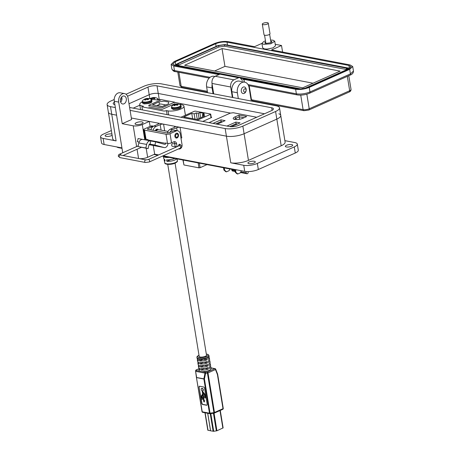<?xml version="1.0" encoding="UTF-8"?>
<svg xmlns="http://www.w3.org/2000/svg" width="454" height="454" viewBox="0 0 454 454"><rect width="100%" height="100%" fill="white"/><g stroke="black" fill="none" stroke-linecap="round" stroke-linejoin="round"><path stroke-width="0.68" d="M208.715 357.207A6.089 1.89 170.7 0 1 209.362 357.888A6.089 1.89 170.7 0 1 208.017 359.386L207.767 357.865A6.089 1.89 -9.3 0 0 209.112 356.362L208.988 355.601A6.089 1.89 170.7 0 1 207.098 357.372A6.089 1.89 170.7 0 1 200.73 358.694A6.089 1.89 170.7 0 1 196.968 357.57L197.093 358.331A6.089 1.89 -9.3 0 0 198.211 359.182L198.46 360.703A6.089 1.89 170.7 0 1 197.342 359.852A6.089 1.89 170.7 0 1 197.74 359.006M209.209 360.255A6.089 1.89 170.7 0 1 209.856 360.93A6.089 1.89 170.7 0 1 208.517 362.434L208.267 360.913A6.089 1.89 -9.3 0 0 209.612 359.409L209.362 357.888M209.708 363.302A6.089 1.89 170.7 0 1 210.355 363.977A6.089 1.89 170.7 0 1 209.016 365.481L208.766 363.955A6.089 1.89 -9.3 0 0 210.106 362.457L209.856 360.93M210.208 366.344A6.089 1.89 170.7 0 1 210.855 367.025A6.089 1.89 170.7 0 1 209.515 368.523L209.266 367.002A6.089 1.89 -9.3 0 0 210.605 365.498L210.355 363.977M217.625 374.227L217.415 374.522A0.812 0.363 -21.3 0 0 217.619 374.119L215.69 369.159A0.812 0.812 0 0 0 215.088 368.659A0.812 0.59 100.8 0 1 215.468 369.017A0.812 0.363 158.7 0 1 215.69 369.159A0.812 0.363 158.7 0 1 215.485 369.562L217.415 374.522L223.005 408.685L214.481 412.493L208 372.904L215.485 369.562A0.812 0.499 -114.1 0 0 214.81 368.693L207.325 372.036L205.475 372.291L201.996 371.627A6.089 1.89 -9.3 0 0 209.215 370.316A6.089 1.89 -9.3 0 0 211.104 368.546L210.855 367.025M205.418 397.863A0.823 0.505 -114.1 0 0 205.548 397.835A0.823 0.505 -114.1 0 0 205.77 397.188A0.823 0.505 -114.1 0 0 205.276 396.387L205.038 396.495A0.823 0.505 65.9 0 1 205.531 397.295A0.823 0.505 65.9 0 1 205.31 397.942A0.823 0.505 65.9 0 1 204.419 397.08A0.823 0.505 65.9 0 1 204.641 396.433A0.823 0.505 65.9 0 1 204.675 396.421L204.413 394.832A0.687 0.426 65.9 0 0 204.186 394.339L202.779 392.591L204.118 400.769L203.097 392.988M201.61 397.517L201.258 397.602L201.633 397.676L201.423 396.387A1.231 0.76 65.9 0 1 201.548 395.599L202.541 394.18A0.687 0.426 65.9 0 0 202.609 393.737L202.143 390.883A1.379 0.846 65.9 0 1 201.19 389.47A1.379 0.846 65.9 0 1 201.559 388.391A1.379 0.846 65.9 0 1 203.052 389.827A1.379 0.846 65.9 0 1 202.683 390.905A1.379 0.846 65.9 0 1 202.512 390.951L202.62 391.609A0.687 0.426 65.9 0 0 202.842 392.108L204.379 394.015A1.231 0.76 65.9 0 1 204.782 394.901L205.015 394.798A1.231 0.76 -114.1 0 0 204.618 393.907L203.08 392.001A0.687 0.426 65.9 0 1 202.859 391.507L202.756 390.877M202.796 390.837A1.379 0.846 -114.1 0 0 202.921 390.803A1.379 0.846 -114.1 0 0 203.29 389.725A1.379 0.846 -114.1 0 0 201.797 388.289A1.379 0.846 -114.1 0 0 201.684 388.357M201.996 371.627L196.281 370.532A0.812 0.59 100.8 0 0 195.81 371.366L204.998 373.12L203.869 378.823L204.442 379.011L205.571 373.313L204.998 373.12A0.812 0.59 -79.2 0 1 205.475 372.291L205.571 373.313L207.421 373.057L207.325 372.036A0.812 0.499 65.9 0 1 207.994 372.893A0.812 0.499 65.9 0 1 208 372.904L207.421 373.057L213.908 412.646L214.481 412.493A0.812 0.499 65.9 0 1 214.265 413.129A0.812 0.499 65.9 0 1 214.055 413.151L216.927 430.778L223.124 427.884L220.264 410.45M197.342 359.852L197.592 361.378A6.089 1.89 -9.3 0 0 198.71 362.23L198.954 363.75A6.089 1.89 170.7 0 1 197.842 362.899L198.092 364.42A6.089 1.89 -9.3 0 0 199.204 365.271L199.454 366.798A6.089 1.89 170.7 0 1 198.341 365.947L198.591 367.468A6.089 1.89 -9.3 0 0 199.703 368.319L199.953 369.84A6.089 1.89 170.7 0 1 198.841 368.989L199.09 370.515A6.089 1.89 -9.3 0 0 199.76 371.202M208.346 369.045A6.089 1.89 170.7 0 1 201.054 370.05L200.804 368.529A6.089 1.89 -9.3 0 0 208.097 367.524L208.346 369.045L204.811 368.37L201.054 370.05M207.847 366.003A6.089 1.89 170.7 0 1 200.554 367.008L200.305 365.481A6.089 1.89 -9.3 0 0 207.597 364.477L207.847 366.003L204.317 365.328L200.554 367.008M207.347 362.956A6.089 1.89 170.7 0 1 200.055 363.96L199.805 362.44A6.089 1.89 -9.3 0 0 207.098 361.435L207.347 362.956L203.818 362.281L200.055 363.96M206.848 359.909A6.089 1.89 170.7 0 1 199.556 360.913L199.306 359.392A6.089 1.89 -9.3 0 0 206.598 358.388L206.848 359.909L203.318 359.233L199.556 360.913M198.841 368.989A6.089 1.89 170.7 0 1 199.238 368.143M198.341 365.947A6.089 1.89 170.7 0 1 198.738 365.095M197.842 362.899A6.089 1.89 170.7 0 1 198.239 362.054M202.444 412.215A0.812 0.766 5.5 0 1 202.036 411.693M196.009 370.061A0.812 0.499 65.9 0 1 196.134 369.959A0.812 0.499 65.9 0 1 196.344 369.936L196.281 370.532A0.812 0.766 -174.5 0 0 195.606 371.406L196.633 377.439A0.812 0.59 100.8 0 0 196.65 377.632L203.88 379.016L209.476 413.185L210.037 413.18L204.442 379.011L203.88 379.016A0.812 0.59 100.8 0 1 203.869 378.823L196.429 377.478A0.812 0.812 0 0 0 196.434 377.501L195.606 371.406L196.429 377.478M199.068 387.239L201.678 403.192A1.237 0.76 -114.1 0 0 202.705 404.514L206.525 405.24A1.237 0.76 -114.1 0 0 206.837 405.212A1.237 0.76 -114.1 0 0 207.172 404.242L204.555 388.289A1.237 0.76 -114.1 0 0 203.528 386.973L199.715 386.24A1.237 0.76 -114.1 0 0 199.397 386.269A1.237 0.76 -114.1 0 0 199.068 387.239L201.917 403.09A1.237 0.76 -114.1 0 0 202.944 404.406L206.757 405.138A1.237 0.76 -114.1 0 0 206.95 405.144M199.522 386.235A1.237 0.76 -114.1 0 0 199.3 387.137M205.276 396.387L205.015 394.798M203.727 400.541L203.375 400.627L204.152 402.074L204.731 400.734L204.357 400.666M201.258 397.602L201.514 399.151L202.864 399.253L202.03 396.353A0.687 0.426 65.9 0 1 202.098 395.911L202.802 394.906M205.038 396.495L204.782 394.901M204.731 400.734L204.118 400.769M204.152 402.074L204.493 400.842M202.24 397.636L201.792 396.461A0.687 0.426 65.9 0 1 201.86 396.019L202.773 394.719L203.75 400.7L203.375 400.627M202.615 397.71L202.002 397.744M202.632 399.361L202.376 397.817M142.159 101.946A9.648 2.996 -9.3 0 0 139.73 104.488A9.648 2.996 -9.3 0 0 141.784 105.913L143.39 106.219A2.06 0.641 -9.3 0 0 142.823 106.786A2.06 0.641 -9.3 0 0 143.373 107.116L163.627 110.986A2.06 0.641 -9.3 0 0 166.431 110.623L168.037 110.929A9.648 2.996 -9.3 0 0 180.942 108.983A9.648 2.996 -9.3 0 0 183.938 106.179A9.648 2.996 -9.3 0 0 181.884 104.749L180.278 104.443A2.06 0.641 -9.3 0 0 180.845 103.875A2.06 0.641 -9.3 0 0 180.295 103.546L174.682 102.473M168.037 110.929L168.689 114.924M176.782 158.826A6.549 2.037 170.7 0 1 166.89 161.318L166.567 159.825A6.651 2.066 -9.3 0 0 174.818 158.452M169.166 157.373A6.81 2.117 170.7 0 1 165.086 157.317A6.81 2.117 170.7 0 1 163.275 156.267A6.81 2.117 170.7 0 1 163.27 156.244M160.954 99.852L160.041 99.676A2.06 0.641 170.7 0 0 157.237 100.039L155.631 99.732A9.648 2.996 -9.3 0 0 151.477 99.647M174.886 103.722L162.016 109.471L148.804 106.928M167.083 114.618L166.431 110.623M142.437 109.908L141.784 105.913M163.275 156.267L163.832 158.679A6.651 2.066 -9.3 0 0 164.813 159.49L165.137 160.983A6.549 2.037 170.7 0 1 164.178 160.183A6.549 2.037 170.7 0 1 164.484 159.354M166.89 161.318L170.744 159.598M167.742 164.376L199.192 356.424A3.711 1.152 -9.3 0 0 200.18 357.02A3.711 1.152 -9.3 0 0 204.289 356.685A3.711 1.152 -9.3 0 0 206.513 355.227L175.068 163.173M148.549 105.39L161.772 107.916L174.631 102.173L161.408 99.647L148.549 105.39M168.746 102.093L164.025 101.191L159.036 101.878L152.487 104.8L162.044 106.628L168.593 103.705L168.746 102.093M159.45 104.414L159.036 101.878M165.812 104.948L160.517 103.932L157.01 105.498L162.305 106.514M207.801 430.188L204.947 412.771L207.801 430.188L210.599 430.784M207.739 413.305L210.605 430.818L213.703 431.3L216.927 430.778M207.682 413.293L210.548 430.806M174.262 105.595A2.327 0.726 -9.3 0 0 174.739 105.646A7.06 4.909 -73 0 1 175.46 105.073A7.048 6.163 -48.2 0 1 175.863 104.931A7.048 5.743 42.5 0 1 176.266 104.965A7.06 4.131 60.3 0 1 177.02 105.334A2.327 0.726 -9.3 0 0 177.52 105.146A2.327 0.726 -9.3 0 0 177.906 104.942A7.06 4.517 -108.1 0 0 177.185 104.556A7.048 2.23 -100 0 0 177.026 104.409A7.048 2.86 -85.1 0 1 177.208 104.295A7.06 4.909 -73 0 1 177.974 104.204A2.327 0.726 -9.3 0 0 177.622 104.097A2.327 0.726 -9.3 0 0 177.145 104.045A7.06 5.289 94.1 0 0 176.345 104.131A7.048 6.543 115.5 0 0 175.931 104.199A7.048 6.123 -122.2 0 0 175.539 104.238A7.06 4.517 -108.1 0 0 174.864 104.358A2.327 0.726 -9.3 0 0 173.978 104.755A7.06 4.131 60.3 0 1 174.62 104.653A7.048 1.85 70.1 0 1 174.767 104.721A7.048 3.24 84.5 0 0 174.597 104.908A7.06 5.289 94.1 0 0 173.91 105.487A2.327 0.726 -9.3 0 0 174.262 105.595M172.815 107.587A4.631 1.436 -9.3 0 0 178.711 106.923A4.631 1.436 -9.3 0 0 180.289 104.868L180.289 104.868A7.06 7.06 0 0 0 171.828 106.253L171.828 106.253A4.631 1.436 -9.3 0 0 172.815 107.587M177.083 105.317L177.026 104.409M177.242 105.26L177.185 104.556M174.767 105.623L174.597 104.908M174.96 105.453L174.767 104.721M175.119 105.328L174.864 104.358M175.619 105.01L175.539 104.238M176.044 104.942L175.931 104.199M176.549 105.09L176.345 104.131M144.974 99.999A2.327 0.726 -9.3 0 0 145.45 100.05A7.06 4.909 -73 0 1 146.165 99.477A7.048 6.163 -48.2 0 1 146.568 99.33A7.048 5.743 42.5 0 1 146.971 99.364A7.06 4.131 60.3 0 1 147.726 99.738A2.327 0.726 -9.3 0 0 148.225 99.551A2.327 0.726 -9.3 0 0 148.611 99.341A7.06 4.517 -108.1 0 0 147.891 98.955A7.048 2.23 -100 0 0 147.732 98.807A7.048 2.86 -85.1 0 1 147.919 98.694A7.06 4.909 -73 0 1 148.685 98.603A2.327 0.726 -9.3 0 0 148.327 98.501A2.327 0.726 -9.3 0 0 147.851 98.444A7.06 5.289 94.1 0 0 147.051 98.529A7.048 6.543 115.5 0 0 146.636 98.597A7.048 6.123 -122.2 0 0 146.245 98.643A7.06 4.517 -108.1 0 0 145.575 98.762A2.327 0.726 -9.3 0 0 144.684 99.154A7.06 4.131 60.3 0 1 145.331 99.051A7.048 1.85 70.1 0 1 145.473 99.12A7.048 3.24 84.5 0 0 145.303 99.312A7.06 5.289 94.1 0 0 144.616 99.891A2.327 0.726 -9.3 0 0 144.974 99.999M143.521 101.985A4.631 1.436 -9.3 0 0 149.423 101.327A4.631 1.436 -9.3 0 0 151 99.273L151 99.273A7.06 7.06 0 0 0 142.533 100.657L142.533 100.657A4.631 1.436 -9.3 0 0 143.521 101.985M147.862 98.728L147.851 98.444M147.794 99.715L147.732 98.807M147.947 99.659L147.891 98.955M145.473 100.028L145.303 99.312M145.672 99.857L145.473 99.12M145.825 99.727L145.575 98.762M146.33 99.415L146.245 98.643M146.756 99.341L146.636 98.597M147.255 99.488L147.051 98.529M230.422 113.074L174.677 102.422M161.039 99.812L158.094 99.284L157.351 98.353A7.06 7.06 0 0 0 149.951 98.819M139.843 105.192L133.221 108.148M202.756 121.439L211.706 117.438L211.178 117.036M191.775 113.387L194.147 113.84L196.196 112.927L198.205 113.307L199.839 112.581L204.192 113.409L202.558 114.141L204.567 114.522L202.518 115.441L204.885 115.889L196.871 119.47L183.757 116.967L191.775 113.387L192.638 118.664M197.07 120.35L210.452 114.374L211.008 117.756M180.925 117.263L194.306 111.287L195.441 111.134L210.486 114.011L210.452 114.374M182.922 160.001L183.932 164.967L183.127 160.041M198.171 162.912L198.977 167.844L200.112 167.685L199.368 163.145M195.01 119.118L194.147 113.84M196.196 112.927L197.24 119.306M202.745 116.848L202.518 115.441M202.751 115.333L202.558 114.141M200.685 117.768L199.839 112.581M198.205 113.307L199.056 118.494M198.977 167.844L183.932 164.967M207.013 164.603L200.112 167.685M239.076 115.078L234.962 116.911A5.63 1.748 -9.3 0 0 233.611 119.062A5.63 1.748 -9.3 0 0 242.578 118.369L246.692 116.53L239.076 115.078L239.213 116.797L244.036 117.717M231.421 126.728L240.081 122.864L235.898 122.064L226.943 126.059M209.005 122.631L230.229 113.154L233.271 112.734L256.726 117.257M217.182 124.192L225.122 120.645L220.939 119.845L212.994 123.392M234.622 119.43A4.392 1.362 170.7 0 1 235.989 118.233L239.213 116.797L239.616 119.266M229.735 126.592L236.035 123.777L235.898 122.064M236.171 124.612L236.035 123.777L237.431 124.044M220.939 119.845L221.075 121.564L222.471 121.831M215.786 123.925L221.075 121.564L221.212 122.393M248.1 171.618L248.162 172.004A1.339 0.97 100.8 0 1 246.948 173.751L240.552 172.531M240.813 171.833L246.233 172.866L246.017 171.555M231.733 169.331L231.863 170.119L234.973 170.715M235.098 171.487L232.579 171.005A1.339 0.97 -79.2 0 1 231.863 170.119M246.233 172.866A1.339 0.97 100.8 0 0 246.948 173.751M235.217 172.208L237.084 173.865L237.777 173.996L235.915 172.338L235.217 172.208L234.832 169.864M241.227 170.71L240.45 172.804L237.777 173.996M235.915 172.338L235.518 169.915M223.918 170.046L225.786 171.703L226.478 171.839L224.617 170.182L223.918 170.046L223.544 167.764M229.781 168.956L229.151 170.642L226.478 171.839M224.617 170.182L224.242 167.895M168.003 143.436A4.058 2.94 -79.2 0 1 164.263 147.584A4.058 2.94 -79.2 0 1 164.104 147.55L154.922 145.053L155.654 141.892L164.842 144.389A0.812 0.59 100.8 0 0 165.608 143.339L165.551 143.004L167.503 143.373A2.889 0.897 -9.3 0 0 171.538 142.823L173.803 141.807A3.246 2.355 100.8 0 1 174.909 141.665A3.246 2.355 100.8 0 1 176.634 143.81L177.105 146.67M153.594 126.184L152.323 125.94A4.869 3.53 100.8 0 0 150.66 126.155L144.656 128.834A2.889 0.897 -9.3 0 0 143.759 129.674L145.257 138.81A2.889 0.897 -9.3 0 0 146.023 139.27L147.976 139.645L148.032 139.98A0.812 0.59 -79.2 0 1 148.01 140.422M177.054 137.948A2.474 1.793 -79.2 0 1 176.209 138.056A2.474 1.793 -79.2 0 1 174.852 135.859A2.474 1.793 -79.2 0 1 176.294 133.306A2.474 1.793 -79.2 0 1 177.139 133.192A2.474 1.793 -79.2 0 1 178.496 135.388A2.474 1.793 -79.2 0 1 177.054 137.948M178.564 146.018A1.379 0.999 -79.2 0 1 179.353 144.315A1.379 0.999 -79.2 0 1 179.824 144.253A1.379 0.999 -79.2 0 1 180.425 144.752M139.134 142.034L137.346 141.693L139.083 142.164M154.922 145.053L149.945 144.1M142.613 139.401L138.078 138.532L137.346 141.693M148.095 148.628L148.929 145.053A1.197 0.868 -79.2 0 1 149.99 144.105A1.197 0.868 -79.2 0 1 150.036 144.117L150.773 140.961A4.444 3.218 100.8 0 0 150.597 140.916A4.444 3.218 100.8 0 0 146.653 144.434L145.819 148.01L148.095 148.628L138.01 146.517L138.845 142.942L146.653 144.434M155.654 141.892L150.773 140.961M147.522 129.22L147.459 128.828L147.425 129.197L167.787 133.09L174.092 130.633A4.869 3.53 100.8 0 1 175.755 130.417L177.707 130.792A4.869 3.53 100.8 0 0 176.044 131.007L174.092 130.633M142.965 139.469A4.444 3.218 100.8 0 0 142.789 139.423A4.444 3.218 100.8 0 0 138.845 142.942M143.759 129.674A2.889 0.897 -9.3 0 0 144.531 130.133L166.011 134.242A2.889 0.897 -9.3 0 0 170.04 133.686L176.044 131.007M147.459 128.828L152.612 126.524A4.869 3.53 -79.2 0 1 153.401 126.291M145.819 148.01L138.01 146.517M173.876 141.779A3.246 2.355 -79.2 0 1 174.682 143.436L175.182 146.483A3.246 2.355 100.8 0 0 175.465 147.402M178.553 148.906A3.246 2.355 100.8 0 0 178.865 148.997A3.246 2.355 100.8 0 0 179.971 148.855L180.204 148.753A3.246 2.355 100.8 0 0 182.043 144.661L180.3 134.009A4.869 3.53 100.8 0 0 177.707 130.792M168.025 131.45L158.31 129.594A2.474 1.793 100.8 0 0 156.335 130.9M158.02 129.572A2.474 1.793 100.8 0 0 157.748 129.486A2.474 1.793 100.8 0 0 155.779 130.792M176.929 133.17A2.474 1.793 -79.2 0 1 178.047 134.747A2.474 1.793 -79.2 0 1 176.64 137.868A2.474 1.793 -79.2 0 1 176.01 137.999M176.566 134.106A1.651 1.197 -79.2 0 1 178.008 135.122A1.651 1.197 -79.2 0 1 177.077 137.199A1.651 1.197 -79.2 0 1 175.63 136.183A1.651 1.197 -79.2 0 1 176.566 134.106M174.75 143.85L172.611 143.657A1.317 0.8 95.2 0 0 171.708 145.416A1.317 0.8 95.2 0 0 172.372 146.279L175.193 146.534M241.307 91.316A3.354 2.429 -79.2 0 1 243.208 87.094A3.354 2.429 -79.2 0 1 244.348 86.947A3.354 2.429 -79.2 0 1 246.136 89.16A3.354 2.429 -79.2 0 1 244.235 93.388A3.354 2.429 -79.2 0 1 243.094 93.535A3.354 2.429 -79.2 0 1 241.307 91.316M244.598 88.882A1.68 1.214 -79.2 0 1 246.062 89.915A1.68 1.214 -79.2 0 1 245.115 92.031A1.68 1.214 -79.2 0 1 243.65 90.993A1.68 1.214 -79.2 0 1 244.598 88.882M120.497 99.369L121.967 98.711M127.551 96.22L147.953 87.111A6.492 2.015 170.7 0 1 157.022 85.863L271.691 107.774A6.492 2.015 170.7 0 1 273.421 108.812A6.492 2.015 170.7 0 1 271.407 110.702L238.673 125.321A6.492 2.015 170.7 0 1 229.599 126.57L129.611 107.456M114.856 104.636A6.492 2.015 170.7 0 1 113.205 103.614A6.492 2.015 170.7 0 1 114.442 102.116M130.088 110.379L225.161 128.55A12.661 3.933 -9.3 0 0 242.845 126.116L275.578 111.502A12.661 3.933 -9.3 0 0 279.511 107.819A12.661 3.933 -9.3 0 0 276.128 105.793L161.465 83.877A12.661 3.933 -9.3 0 0 143.782 86.311L126.013 94.245M114.204 99.517L111.043 100.924A12.661 3.933 -9.3 0 0 107.116 104.613A12.661 3.933 -9.3 0 0 110.492 106.633L115.333 107.564M147.953 87.111L149.201 94.721L129.004 103.739L149.201 94.721A6.492 2.015 170.7 0 1 158.27 93.473L264.512 113.778L158.27 93.473L157.022 85.863M131.337 117.995L226.404 136.166A12.661 3.933 -9.3 0 0 244.093 133.731L276.827 119.113A12.661 3.933 -9.3 0 0 280.754 115.43A12.661 3.933 170.7 0 1 276.827 119.113L281.191 145.762L248.457 160.376A12.661 3.933 170.7 0 1 230.768 162.81L243.73 165.29A9.738 3.025 -9.3 0 0 257.333 163.417L294.277 146.92L295.276 153.015A9.738 3.025 -9.3 0 0 298.295 150.178L297.302 144.088A9.738 3.025 170.7 0 1 294.277 146.92M111.361 130.548L103.569 134.032A9.738 3.025 -9.3 0 0 100.544 136.864A9.738 3.025 -9.3 0 0 103.143 138.419L116.105 140.899L111.741 114.249L116.582 115.174L111.741 114.249A12.661 3.933 -9.3 0 1 108.364 112.223A12.661 3.933 -9.3 0 0 111.741 114.249L110.492 106.633M291.547 146.25A3.734 1.158 170.7 0 1 287.643 147.062A3.734 1.158 170.7 0 1 285.333 146.37A3.734 1.158 170.7 0 1 286.491 145.286A3.734 1.158 170.7 0 1 290.395 144.474A3.734 1.158 170.7 0 1 292.705 145.167A3.734 1.158 170.7 0 1 291.547 146.25M254.132 162.952A3.734 1.158 170.7 0 1 250.228 163.763A3.734 1.158 170.7 0 1 247.924 163.077A3.734 1.158 170.7 0 1 249.081 161.987A3.734 1.158 170.7 0 1 252.986 161.181A3.734 1.158 170.7 0 1 255.296 161.868A3.734 1.158 170.7 0 1 254.132 162.952M141.807 123.726A4.058 1.26 170.7 0 1 137.568 124.606A4.058 1.26 170.7 0 1 135.059 123.857A4.058 1.26 170.7 0 1 136.319 122.676A4.058 1.26 170.7 0 1 140.564 121.797A4.058 1.26 170.7 0 1 143.067 122.54A4.058 1.26 170.7 0 1 141.807 123.726M112.127 135.218A3.734 1.158 170.7 0 1 111.349 135.667A3.734 1.158 170.7 0 1 107.445 136.478A3.734 1.158 170.7 0 1 105.141 135.786A3.734 1.158 170.7 0 1 106.298 134.702A3.734 1.158 170.7 0 1 111.945 134.095M123.993 103.807A4.058 2.94 -79.2 0 1 122.608 103.983A4.058 2.94 -79.2 0 1 120.384 100.385A4.058 2.94 -79.2 0 1 122.745 96.191A4.058 2.94 -79.2 0 1 124.129 96.01A4.058 2.94 -79.2 0 1 126.36 99.613A4.058 2.94 -79.2 0 1 123.993 103.807M284.885 140.655L294.703 142.528A9.738 3.025 170.7 0 1 297.302 144.088M278.841 113.789A12.661 3.933 170.7 0 1 280.754 115.43L285.118 142.079A12.661 3.933 170.7 0 1 281.191 145.762M122.234 123.709L118.693 102.088L114.3 101.248A6.492 4.705 -79.2 0 1 120.197 92.781L124.589 93.62A6.492 4.705 100.8 0 1 128.045 97.911L131.586 119.533L122.234 123.709L133.221 125.809A6.492 2.015 -9.3 0 0 142.289 124.561L149.304 121.428L158.088 123.108A2.435 0.755 170.7 0 1 158.741 123.499A2.435 0.755 170.7 0 1 157.981 124.203L153.889 126.03L156.085 126.45L160.177 124.623A2.435 0.755 170.7 0 1 163.582 124.158L174.563 126.257A2.435 0.755 170.7 0 1 175.216 126.643A2.435 0.755 170.7 0 1 174.455 127.353L170.363 129.18L172.565 129.6L176.657 127.773A2.435 0.755 170.7 0 1 180.056 127.307L226.404 136.166A12.661 3.933 -9.3 0 0 244.093 133.731L276.827 119.113L275.578 111.502M251.272 101.038L249.059 87.531A8.115 5.885 100.8 0 0 244.734 82.168A8.115 5.885 100.8 0 0 237.368 92.752L238.322 98.563M244.734 82.168L239.247 81.118A8.115 5.885 100.8 0 0 231.875 91.702L232.828 97.514M212.143 84.376A8.115 5.885 100.8 0 0 212.103 87.923L213.057 93.74M214.838 76.454L213.982 76.295A8.115 5.885 100.8 0 0 206.615 86.873L207.563 92.69M116.105 140.899A12.661 3.933 170.7 0 1 112.728 138.873L107.116 104.613M163.139 155.79L244.729 171.379A9.738 3.025 -9.3 0 0 258.332 169.507L295.276 153.015M139.486 158.667A6.492 2.015 -9.3 0 0 147.646 157.3L154.661 154.167L158.616 154.922M100.544 136.864L101.543 142.953A9.738 3.025 -9.3 0 0 104.142 144.514L121.944 147.913M149.304 121.428L150.115 126.394M153.242 145.479L154.661 154.167M180.936 137.908A2.435 0.755 170.7 0 1 181.799 137.965L180.056 127.307M172.565 129.6A5.681 4.12 100.8 0 0 169.904 132.5M167.367 133.011A5.681 4.12 -79.2 0 1 170.363 129.18M156.085 126.45A5.681 4.12 100.8 0 0 153.089 130.281M155.268 130.695A2.679 1.941 -79.2 0 1 157.464 129.152A2.679 1.941 -79.2 0 1 158.259 129.583M150.893 129.861A5.681 4.12 -79.2 0 1 153.889 126.03M114.3 101.248L122.739 152.771M124.589 93.62A6.492 4.705 100.8 0 0 118.693 102.088M120.679 102.167A4.058 2.94 100.8 0 0 121.666 96.991M116.74 146.92A10.391 3.229 -9.3 0 0 118.988 147.783L122.018 148.362M153.985 154.468L157.941 155.228M162.464 156.091L233.651 169.694A10.391 3.229 -9.3 0 0 237.249 169.949M149.865 98.79L149.201 94.721A6.492 2.015 170.7 0 1 158.27 93.473L159.252 99.471M270.584 40.031L273.007 40.19L274.738 41.229L275.487 45.797L273.036 47.869L267.117 49.077L264.404 48.936L262.673 47.897L261.924 43.329L263.939 41.439L265.482 40.866M274.738 41.229L270.845 43.783L263.655 44.367L261.924 43.329M265.652 41.904L264.727 42.869L265.704 43.453L270.805 42.75L271.935 41.689L270.749 41.07M251.97 101.174L252.623 100.884M261.935 43.385L254.552 46.677L228.192 41.643C223.777 41.081 219.242 41.706 214.589 43.51L174.137 61.574L171.118 64.406L173.712 65.966L218.93 74.609M252.362 100.833L303.97 110.697A1.623 1.175 -79.2 0 1 303.102 109.624L251.482 99.755L252.901 100.76M282.587 52.034L281.514 45.496L275.243 44.293M239.939 77.572L221.268 74.002L219.884 74.184L238.554 77.748L239.939 77.572L242.101 80.25L244.008 79.399L295.628 89.268C300.049 89.83 304.583 89.205 309.236 87.395L349.682 69.331L352.707 66.5L350.108 64.939L271.577 49.934L281.514 45.496M220.116 74.087L174.881 65.444L172.719 64.145L175.238 61.784L215.69 43.72C219.566 42.211 223.345 41.694 227.023 42.165L348.939 65.461L351.107 66.761L348.587 69.121L308.135 87.185C304.254 88.695 300.48 89.211 296.797 88.746L241.29 78.389M249.184 85.721L251.482 99.755M219.884 74.184L215.202 76.272C212.773 77.696 211.7 80.08 211.984 83.428L213.692 93.859M244.008 79.399L244.451 82.117M225.61 44.713L350.006 68.35M174.268 65.297L176.873 63.997M238.554 77.748L233.878 79.836C231.461 81.277 230.388 83.661 230.655 86.992L232.363 97.428M295.293 58.027L346.828 67.879L348.127 68.656L347.401 69.649M220.491 73.996L177.446 65.768L176.146 64.99L177.656 63.577L218.107 45.514L224.912 44.577L295.282 57.976M298.664 88.939L240.529 77.776M300.69 88.899L178.03 65.507L176.947 64.86L178.206 63.679L218.658 45.616L224.327 44.838L346.243 68.14L347.327 68.787L346.067 69.967L305.377 88.127M177.724 65.438L218.885 46.989L224.548 46.206L346.777 69.581M222.029 48.561L340.103 71.125L302.693 87.826L184.619 65.263L222.029 48.561L224.946 66.375L313.033 83.213M214.606 70.994L224.946 66.375M268.28 23.188L270.017 33.783A3.036 0.942 170.7 0 1 268.195 34.975A3.036 0.942 170.7 0 1 264.835 35.247A3.036 0.942 170.7 0 1 264.029 34.765L262.293 24.164A3.036 0.942 170.7 0 1 264.109 22.972A3.036 0.942 170.7 0 1 267.468 22.7A3.036 0.942 170.7 0 1 268.28 23.188A3.036 0.942 170.7 0 1 266.458 24.38A3.036 0.942 170.7 0 1 263.099 24.652A3.036 0.942 170.7 0 1 262.293 24.164M151.33 99.08A2.327 0.726 -9.3 0 0 151.801 99.131A7.06 4.909 -73 0 1 152.521 98.558A7.048 6.163 -48.2 0 1 152.924 98.41A7.048 5.743 42.5 0 1 153.327 98.45A7.06 4.131 60.3 0 1 154.082 98.819A2.327 0.726 -9.3 0 0 154.581 98.632A2.327 0.726 -9.3 0 0 154.967 98.422A7.06 4.517 -108.1 0 0 154.246 98.036A7.048 2.23 -100 0 0 154.088 97.894A7.048 2.86 -85.1 0 1 154.269 97.78A7.06 4.909 -73 0 1 155.041 97.689A2.327 0.726 -9.3 0 0 154.683 97.582A2.327 0.726 -9.3 0 0 154.207 97.531A7.06 5.289 94.1 0 0 153.407 97.61A7.048 6.543 115.5 0 0 152.992 97.684A7.048 6.123 -122.2 0 0 152.601 97.724A7.06 4.517 -108.1 0 0 151.925 97.843A2.327 0.726 -9.3 0 0 151.04 98.24A7.06 4.131 60.3 0 1 151.681 98.132A7.048 1.85 70.1 0 1 151.829 98.2A7.048 3.24 84.5 0 0 151.659 98.393A7.06 5.289 94.1 0 0 150.972 98.972A2.327 0.726 -9.3 0 0 151.33 99.08M156.795 99.954A4.631 1.436 -9.3 0 0 157.351 98.353M154.144 98.796L154.088 97.894M154.303 98.745L154.246 98.036M151.829 99.108L151.659 98.393M152.022 98.938L151.829 98.2M152.181 98.807L151.925 97.843M152.686 98.495L152.601 97.724M153.112 98.427L152.992 97.684M153.611 98.569L153.407 97.61M206.326 354.075A5.278 1.64 170.7 0 1 206.422 356.504A5.278 1.64 170.7 0 1 199.192 357.548A5.278 1.64 170.7 0 1 199.005 355.272M222.585 409.343A0.812 0.499 -114.1 0 0 222.789 409.321A0.812 0.499 -114.1 0 0 223.005 408.685L223.26 408.452L217.665 374.283A0.812 0.812 0 0 0 217.619 374.119M210.996 367.876L215.088 368.659A0.812 0.59 100.8 0 0 214.81 368.693L211.014 367.967M210.151 413.696A0.812 0.59 -79.2 0 1 209.907 413.719A0.812 0.812 0 0 0 210.174 413.725L210.037 413.18L213.908 412.646L214.044 413.191A0.812 0.812 0 0 0 214.265 413.129L222.789 409.321A0.812 0.812 0 0 0 223.26 408.452M214.044 413.191L210.185 413.685M202.677 412.334A0.812 0.812 0 0 1 202.024 411.67L202.246 411.801A0.812 0.59 100.8 0 0 202.677 412.334L209.907 413.719A0.812 0.59 -79.2 0 1 209.476 413.185L202.246 411.801L196.434 377.501L202.024 411.67L196.44 377.524M198.852 368.744L196.134 369.959A0.812 0.812 0 0 0 195.657 370.623A0.812 0.766 -174.5 0 1 196.344 369.936L198.835 368.824M177.366 160.727C177.775 161.284 177.037 162.084 175.159 163.134C170.897 165.074 164.286 164.586 164.779 162.787A6.379 1.981 -9.3 0 0 166.476 163.769A6.379 1.981 -9.3 0 0 175.38 162.543A6.379 1.981 -9.3 0 0 177.366 160.727L177.185 158.906M219.991 410.575L222.869 428.128M205.151 412.811L208.023 430.324M213.448 413.276L216.342 430.937M210.815 413.639L213.703 431.3M210.259 413.713L213.136 431.3M171.567 108.262A4.869 1.515 -9.3 0 0 172.866 109.039A4.869 1.515 -9.3 0 0 179.665 108.103A4.869 1.515 -9.3 0 0 181.18 106.684C181.555 108.336 178.91 109.272 173.241 109.505L171.567 108.262L171.425 107.382A4.869 1.515 -9.3 0 0 172.719 108.16A4.869 1.515 -9.3 0 0 179.523 107.223A4.869 1.515 -9.3 0 0 181.032 105.805L180.289 104.868M142.272 102.661A4.869 1.515 -9.3 0 0 143.572 103.438A4.869 1.515 -9.3 0 0 150.376 102.502A4.869 1.515 -9.3 0 0 151.886 101.089C152.26 102.74 149.616 103.677 143.946 103.904L142.272 102.661L142.13 101.781A4.869 1.515 -9.3 0 0 143.43 102.564A4.869 1.515 -9.3 0 0 150.229 101.628A4.869 1.515 -9.3 0 0 151.744 100.209L151 99.273M236.211 119.589L235.989 118.233L234.962 116.911M148.032 139.98L165.608 143.339M149.071 144.673L164.104 147.55M152.612 126.524L150.66 126.155M146.023 139.27L144.531 130.133M167.503 143.373L166.011 134.242M171.538 142.823L170.04 133.686M174.682 143.436L176.634 143.81M175.182 146.483L176.822 146.795M138.158 145.887L119.708 154.122A1.317 0.812 65.9 0 1 120.043 154.088A1.317 0.812 65.9 0 1 121.042 155.143M119.708 154.122C118.931 154.235 118.454 154.922 118.267 156.176L119.901 157.606A1.317 0.953 -79.2 0 1 119.203 156.738A1.317 0.953 -79.2 0 1 120.395 155.018L145.933 159.899L148.214 159.57L179.188 145.74A1.317 0.812 -114.1 0 1 179.523 145.706A1.317 0.812 -114.1 0 1 180.613 147.113A1.317 0.812 -114.1 0 1 180.261 148.146L149.287 161.976A1.317 0.812 -114.1 0 0 149.638 160.943A1.317 0.812 -114.1 0 0 148.549 159.536A1.317 0.812 -114.1 0 0 148.214 159.57M119.901 157.606L145.439 162.487A1.317 0.953 -79.2 0 1 144.735 161.618A1.317 0.953 -79.2 0 1 145.933 159.899M180.261 148.146C181.271 147.675 181.753 146.988 181.702 146.092L180.068 144.661A1.317 0.953 100.8 0 0 178.865 145.882M271.691 107.774L272.111 110.35M242.845 126.116L248.457 160.376M225.161 128.55L230.768 162.81M257.333 163.417L258.332 169.507M243.73 165.29L244.729 171.379M174.722 127.222L174.563 126.257M163.582 124.158L164.671 130.809M158.247 124.073L158.088 123.108M176.657 127.773L177.128 130.678M160.177 124.623L161.079 130.122M142.289 124.561L144.786 139.809M146.171 148.259L147.646 157.3M133.221 125.809L136.62 146.574M137.057 149.258L138.572 158.491M104.142 144.514L103.143 138.419M237.368 92.752L231.875 91.702M212.103 87.923L206.615 86.873M118.988 147.783L118.914 147.334M233.651 169.694L233.577 169.251M182.054 87.395A1.623 1.175 -79.2 0 1 181.186 86.322A4.381 1.362 170.7 0 1 180.017 85.624L182.054 87.395L207.495 92.258M207.342 91.322L181.186 86.322L178.887 72.288M303.97 110.697L308.788 110.05A1.623 0.999 -114.1 0 0 309.225 108.778A4.381 1.362 170.7 0 1 303.102 109.624L300.73 95.124M308.788 110.05L349.239 91.992A1.623 0.999 -114.1 0 0 349.676 90.721L309.225 108.778L306.836 94.188M348.786 75.71L351.038 89.444A4.381 1.362 170.7 0 1 349.676 90.721L347.327 76.363M175.329 71.607A1.623 1.175 -79.2 0 1 174.461 70.535A9.738 3.025 170.7 0 1 171.867 68.974C172.883 70.807 174.041 71.681 175.329 71.607L209.209 78.082M210.054 77.339L174.461 70.535L173.712 65.966M349.682 69.331L350.431 73.9L353.456 71.068C353.445 72.952 352.287 74.32 349.994 75.171A1.623 0.999 -114.1 0 0 350.431 73.9L309.98 91.963L309.236 87.395M295.628 89.268L296.377 93.836C300.798 94.415 305.332 93.791 309.98 91.963A1.623 0.999 -114.1 0 1 309.543 93.235L349.994 75.171M248.003 84.586L296.377 93.836A1.623 1.175 100.8 0 0 297.239 94.909C301.286 95.448 305.383 94.892 309.543 93.235M348.939 65.461L349.387 68.202M227.023 42.165L227.477 44.906M215.69 43.72L216.127 46.399M175.238 61.784L175.687 64.525M230.655 86.992L211.984 83.428M233.878 79.836L215.202 76.272M346.243 68.14L346.464 69.507M224.327 44.838L224.548 46.206M218.658 45.616L218.885 46.989M178.206 63.679L178.433 65.047M157.918 99.818A4.869 1.515 -9.3 0 0 158.094 99.29L158.174 99.761M208.988 355.601L208.063 354.461L206.315 354.001M195.657 370.623L195.6 371.219A0.812 0.812 0 0 0 195.606 371.406M199.079 355.164C197.303 356.089 196.599 356.895 196.968 357.57M185.425 115.254L183.938 106.179M140.558 109.55L139.73 104.488M164.779 162.787L164.178 160.183M181.032 105.805L181.18 106.684M171.425 107.382L171.828 106.253M151.744 100.209L151.886 101.089M142.13 101.781L142.533 100.657M210.701 114.136L211.275 117.631M149.065 144.678L164.263 147.584M142.789 139.423L150.597 140.916M178.501 148.929L178.865 148.997M156.568 129.259L157.748 129.486M141.353 147.34L123.028 155.523M145.439 162.487L149.287 161.976M180.068 144.661L179.097 144.474M212.058 87.605L212.688 87.724M280.754 115.43L279.511 107.819M351.038 89.444C351.027 90.687 350.426 91.538 349.239 91.992M177.803 72.078L180.017 85.624M352.707 66.5L353.456 71.068M171.118 64.406L171.867 68.974M297.239 94.909L248.514 85.596M348.127 68.656L348.229 69.28M176.146 64.99L176.266 65.705M271.01 42.653L269.648 34.345M265.913 43.488L264.551 35.179"/></g></svg>

